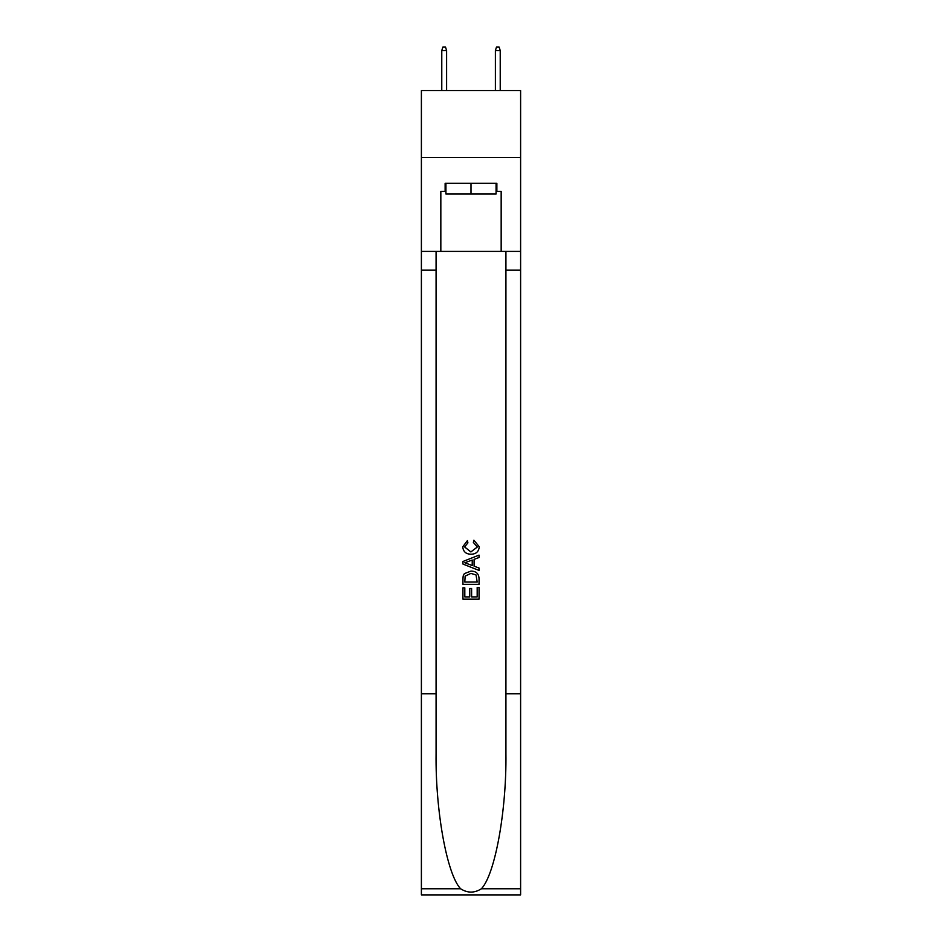 <?xml version="1.0" encoding="UTF-8"?>
<svg xmlns="http://www.w3.org/2000/svg" width="942" height="942" viewBox="0 0 942 942"><rect width="100%" height="100%" fill="white"/><g stroke="black" fill="none" stroke-linecap="round" stroke-linejoin="round"><path stroke-width="1.41" d="M520.608 157.561L520.608 90.538L421.392 90.538L421.392 157.561L520.608 157.561L520.608 251.408L501.168 251.408L501.168 191.344L496.87 191.344L496.87 183.301L445.13 183.301L445.13 191.344L445.931 191.344M496.069 183.301L496.069 194.028L445.931 194.028L445.931 183.301M471 183.301L471 194.028M477.182 587.419L477.182 596.91L471.612 596.91L477.182 596.91L477.182 587.419L479.042 587.419L479.042 599.171L462.946 599.171L462.946 587.832L462.946 599.171M469.752 588.456L469.752 596.91L464.806 596.91L469.752 596.91L469.752 588.456L471.612 588.456L471.612 596.91M464.335 573.643L463.181 575.986L464.335 573.643L470.906 571.123C476.051 571.099 478.76 573.584 479.042 578.565L479.042 584.323L462.946 584.323L462.946 578.824L462.946 584.323M473.885 540.19L473.355 542.462L473.885 540.19L479.243 546.76C478.807 551.694 476.016 554.179 470.87 554.214L470.87 554.214C465.937 554.108 463.217 551.635 462.746 546.807L467.42 540.602L467.903 542.875L464.594 546.913L470.859 551.941L477.382 546.972L473.355 542.462M481.374 888.777L520.608 888.777L520.608 894.9L421.392 894.9L421.392 693.807L436.075 693.807L436.075 753.588C435.369 810.732 446.955 874.576 460.626 888.777C467.538 893.193 474.45 893.193 481.374 888.777C495.045 874.576 506.631 810.732 505.925 753.588L505.925 251.408M462.946 561.491L462.946 564.058L479.042 570.44L462.946 564.058L462.946 561.491L479.042 555.109L462.946 561.491M505.925 693.807L520.608 693.807L520.608 251.408M421.392 693.807L421.392 157.561M436.075 251.408L436.075 693.807M520.608 888.777L520.608 693.807M421.392 251.408L440.832 251.408L440.832 191.344L445.13 191.344M440.832 251.408L501.168 251.408M496.069 191.344L496.87 191.344M479.042 555.109L479.042 557.511L474.085 559.348L474.085 566.201L479.042 568.038L479.042 570.44M467.774 563.869L472.225 565.518L472.225 560.031L464.806 562.774L467.774 563.869M472.225 560.031L472.225 565.518M462.946 578.824L463.181 575.986M476.04 574.938L477.182 582.062L476.04 574.938L470.87 573.395L465.136 576.139L464.806 582.062L477.182 582.062L464.806 582.062M462.946 587.832L464.806 587.832L464.806 596.91M446.602 90.538L446.602 50.585L441.774 50.585L441.774 90.538M441.774 50.585L442.846 47.1L445.531 47.1L446.602 50.585M495.398 50.585L496.469 47.1L499.154 47.1L500.226 50.585L495.398 50.585L495.398 90.538M500.226 50.585L500.226 90.538M505.925 270.177L520.608 270.177M436.075 270.177L421.392 270.177M421.392 888.777L460.626 888.777"/></g></svg>
